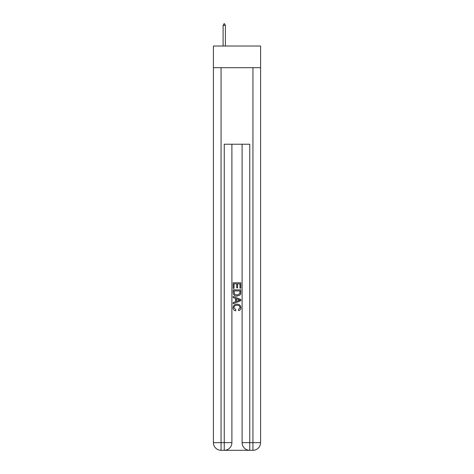 <?xml version="1.0" encoding="UTF-8"?>
<svg xmlns="http://www.w3.org/2000/svg" width="474" height="474" viewBox="0 0 474 474"><rect width="100%" height="100%" fill="white"/><g stroke="black" fill="none" stroke-linecap="round" stroke-linejoin="round"><path stroke-width="0.71" d="M260.593 67.699L260.593 46.019L213.407 46.019L213.407 67.699L260.593 67.699L260.593 442.651L252.944 442.651L252.944 67.699M224.818 450.3L249.182 450.3M221.056 67.699L221.056 442.651L224.249 442.651L224.249 450.3A7.649 7.649 0 0 0 231.899 442.651L231.899 144.22L231.899 442.651A7.649 7.649 0 0 1 224.249 450.3L221.056 450.3A7.649 7.649 0 0 1 213.407 442.651L213.407 67.699M249.751 450.3L249.751 442.651L242.101 442.651A7.649 7.649 0 0 0 249.751 450.3L252.944 450.3L252.944 442.651L249.751 442.651L249.751 144.22L224.249 144.22L224.249 442.651L231.899 442.651M242.101 442.651L242.101 144.22M252.944 450.3A7.649 7.649 0 0 0 260.593 442.651M233.172 288.382L233.172 282.788L240.828 282.788L240.828 288.186L239.945 288.186L239.945 283.867L237.587 283.867L237.587 287.89L236.704 287.89L236.704 283.867L234.055 283.867L234.055 288.382L233.172 288.382M233.172 292.594L233.172 289.851L240.828 289.851L240.715 293.821L240.17 294.935L237.041 296.132C234.594 296.143 233.303 294.964 233.172 292.594M234.055 290.929L234.6 294.318L237.059 295.053L239.785 293.75L239.945 290.929L234.055 290.929M233.172 297.601L233.172 296.457L240.828 299.497L240.828 300.712L233.172 303.751L233.172 302.608L235.531 301.737L235.531 298.472L233.172 297.601M238.529 299.58L236.413 298.798L236.413 301.411L239.945 300.107L238.529 299.58M233.96 307.62L235.874 309.765L235.625 310.849C234.002 310.423 233.155 309.38 233.078 307.721C233.285 305.375 234.612 304.19 237.059 304.178C239.406 304.225 240.697 305.404 240.922 307.703C240.887 309.214 240.146 310.197 238.7 310.648L238.469 309.569L240.04 307.65C239.814 305.997 238.819 305.197 237.059 305.256C235.27 305.161 234.239 305.949 233.96 307.62M225.393 25.359L224.439 23.7L224.054 23.7L223.1 25.359L225.393 25.359L225.393 46.019M223.1 25.359L223.1 46.019M221.056 450.3L221.056 442.651L213.407 442.651"/></g></svg>
